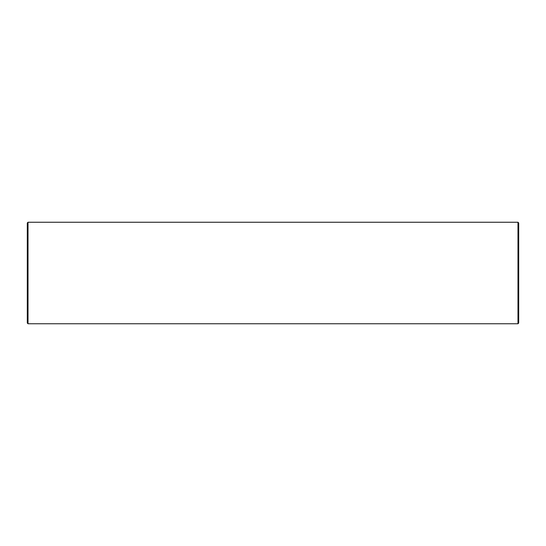 <?xml version="1.0" encoding="UTF-8"?>
<svg xmlns="http://www.w3.org/2000/svg" width="546" height="546" viewBox="0 0 546 546"><rect width="100%" height="100%" fill="white"/><g stroke="black" fill="none" stroke-linecap="round" stroke-linejoin="round"><path stroke-width="0.82" d="M28.017 222.249L27.3 222.966L27.3 323.034L28.017 323.751L517.983 323.751L517.983 222.249L28.017 222.249L28.017 323.751M517.983 222.249L518.7 222.966L518.7 323.034L517.983 323.751"/></g></svg>
